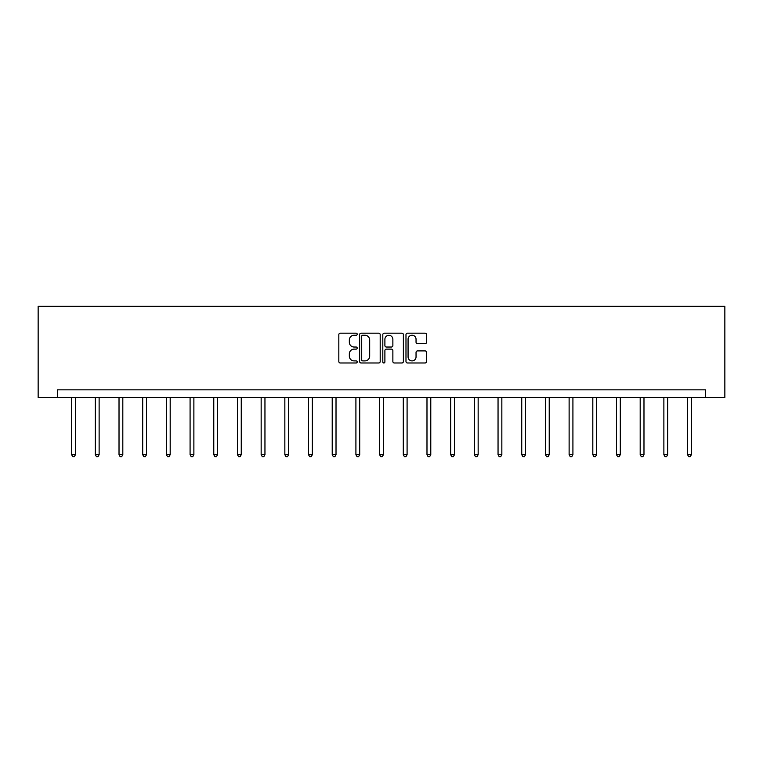 <?xml version="1.0" encoding="UTF-8"?>
<svg xmlns="http://www.w3.org/2000/svg" width="763" height="763" viewBox="0 0 763 763"><rect width="100%" height="100%" fill="white"/><g stroke="black" fill="none" stroke-linecap="round" stroke-linejoin="round"><path stroke-width="1.14" d="M357.208 334.213A1.04 1.04 0 0 0 356.159 333.173L340.327 333.173A1.488 1.488 0 0 0 338.829 334.661L338.829 361.49A1.488 1.488 0 0 0 340.327 362.978L356.159 362.978A1.04 1.04 0 0 0 357.208 361.939A1.04 1.04 0 0 0 356.159 360.899L354.108 360.899A4.769 4.769 0 0 1 349.34 356.121L349.34 353.889A4.769 4.769 0 0 1 354.108 349.12L356.159 349.12A1.04 1.04 0 0 0 357.208 348.081A1.04 1.04 0 0 0 356.159 347.031L354.108 347.031A4.769 4.769 0 0 1 349.34 342.263L349.34 340.031A4.769 4.769 0 0 1 354.108 335.253L356.159 335.253A1.04 1.04 0 0 0 357.208 334.213M425.058 343.674A1.488 1.488 0 0 0 426.555 342.186L426.555 334.661A1.488 1.488 0 0 0 425.058 333.173L407.471 333.173A1.488 1.488 0 0 0 405.983 334.661L405.983 361.49A1.488 1.488 0 0 0 407.471 362.978L425.058 362.978A1.488 1.488 0 0 0 426.555 361.49L426.555 352.401A1.488 1.488 0 0 0 425.058 350.904L417.533 350.904A1.488 1.488 0 0 0 416.045 352.401L416.045 356.912A3.987 3.987 0 0 1 412.058 360.899A3.987 3.987 0 0 1 408.071 356.912L408.071 339.249A3.987 3.987 0 0 1 412.058 335.253A3.987 3.987 0 0 1 416.045 339.249L416.045 342.186A1.488 1.488 0 0 0 417.533 343.674L425.058 343.674M705.565 397.428L724.85 397.428L724.85 306.316L38.15 306.316L38.15 397.428L705.565 397.428L705.565 389.836L57.435 389.836L57.435 397.428M380.193 334.661A1.488 1.488 0 0 0 378.706 333.173L361.118 333.173A1.488 1.488 0 0 0 359.621 334.661L359.621 361.49A1.488 1.488 0 0 0 361.118 362.978L378.706 362.978A1.488 1.488 0 0 0 380.193 361.49L380.193 334.661M384.294 333.173L401.882 333.173A1.488 1.488 0 0 1 403.379 334.661L403.379 361.49A1.488 1.488 0 0 1 401.882 362.978L394.357 362.978A1.488 1.488 0 0 1 392.869 361.49L392.869 350.608A1.488 1.488 0 0 0 391.371 349.12L386.383 349.12A1.488 1.488 0 0 0 384.895 350.608L384.895 361.939A1.04 1.04 0 0 1 383.846 362.978A1.04 1.04 0 0 1 382.807 361.939L382.807 334.661A1.488 1.488 0 0 1 384.294 333.173M362.759 335.253A1.04 1.04 0 0 0 361.71 336.302L361.71 359.85A1.04 1.04 0 0 0 362.759 360.899L364.914 360.899A4.769 4.769 0 0 0 369.683 356.121L369.683 340.031A4.769 4.769 0 0 0 364.914 335.253L362.759 335.253M392.869 339.316A3.987 3.987 0 0 0 388.882 335.329A3.987 3.987 0 0 0 384.895 339.316L384.895 345.544A1.488 1.488 0 0 0 386.383 347.031L391.371 347.031A1.488 1.488 0 0 0 392.869 345.544L392.869 339.316M71.636 397.428L71.636 454.71L75.432 454.71L75.432 397.428M75.432 454.71L74.288 456.684L72.771 456.684L71.636 454.71M95.327 397.428L95.327 454.71L99.123 454.71L99.123 397.428M99.123 454.71L97.979 456.684L96.462 456.684L95.327 454.71M119.018 397.428L119.018 454.71L122.814 454.71L122.814 397.428M122.814 454.71L121.67 456.684L120.153 456.684L119.018 454.71M142.7 397.428L142.7 454.71L146.496 454.71L146.496 397.428M146.496 454.71L145.361 456.684L143.845 456.684L142.7 454.71M166.391 397.428L166.391 454.71L170.187 454.71L170.187 397.428M170.187 454.71L169.052 456.684L167.536 456.684L166.391 454.71M190.082 397.428L190.082 454.71L193.878 454.71L193.878 397.428M193.878 454.71L192.743 456.684L191.227 456.684L190.082 454.71M213.774 397.428L213.774 454.71L217.569 454.71L217.569 397.428M217.569 454.71L216.434 456.684L214.908 456.684L213.774 454.71M237.465 397.428L237.465 454.71L241.261 454.71L241.261 397.428M241.261 454.71L240.116 456.684L238.6 456.684L237.465 454.71M261.156 397.428L261.156 454.71L264.952 454.71L264.952 397.428M264.952 454.71L263.807 456.684L262.291 456.684L261.156 454.71M284.847 397.428L284.847 454.71L288.643 454.71L288.643 397.428M288.643 454.71L287.498 456.684L285.982 456.684L284.847 454.71M308.529 397.428L308.529 454.71L312.325 454.71L312.325 397.428M312.325 454.71L311.19 456.684L309.673 456.684L308.529 454.71M332.22 397.428L332.22 454.71L336.016 454.71L336.016 397.428M336.016 454.71L334.881 456.684L333.364 456.684L332.22 454.71M355.911 397.428L355.911 454.71L359.707 454.71L359.707 397.428M359.707 454.71L358.572 456.684L357.055 456.684L355.911 454.71M379.602 397.428L379.602 454.71L383.398 454.71L383.398 397.428M383.398 454.71L382.263 456.684L380.737 456.684L379.602 454.71M403.293 397.428L403.293 454.71L407.089 454.71L407.089 397.428M407.089 454.71L405.945 456.684L404.428 456.684L403.293 454.71M426.984 397.428L426.984 454.71L430.78 454.71L430.78 397.428M430.78 454.71L429.636 456.684L428.119 456.684L426.984 454.71M450.675 397.428L450.675 454.71L454.471 454.71L454.471 397.428M454.471 454.71L453.327 456.684L451.81 456.684L450.675 454.71M474.357 397.428L474.357 454.71L478.153 454.71L478.153 397.428M478.153 454.71L477.018 456.684L475.502 456.684L474.357 454.71M498.048 397.428L498.048 454.71L501.844 454.71L501.844 397.428M501.844 454.71L500.709 456.684L499.193 456.684L498.048 454.71M521.739 397.428L521.739 454.71L525.535 454.71L525.535 397.428M525.535 454.71L524.4 456.684L522.884 456.684L521.739 454.71M545.431 397.428L545.431 454.71L549.226 454.71L549.226 397.428M549.226 454.71L548.092 456.684L546.566 456.684L545.431 454.71M569.122 397.428L569.122 454.71L572.918 454.71L572.918 397.428M572.918 454.71L571.773 456.684L570.257 456.684L569.122 454.71M592.813 397.428L592.813 454.71L596.609 454.71L596.609 397.428M596.609 454.71L595.464 456.684L593.948 456.684L592.813 454.71M616.504 397.428L616.504 454.71L620.3 454.71L620.3 397.428M620.3 454.71L619.155 456.684L617.639 456.684L616.504 454.71M640.186 397.428L640.186 454.71L643.982 454.71L643.982 397.428M643.982 454.71L642.847 456.684L641.33 456.684L640.186 454.71M663.877 397.428L663.877 454.71L667.673 454.71L667.673 397.428M667.673 454.71L666.538 456.684L665.021 456.684L663.877 454.71M687.568 397.428L687.568 454.71L691.364 454.71L691.364 397.428M691.364 454.71L690.229 456.684L688.712 456.684L687.568 454.71"/></g></svg>
